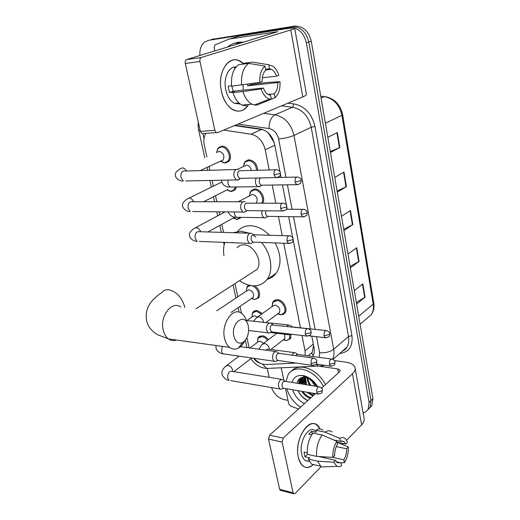 <?xml version="1.0" encoding="UTF-8"?>
<svg xmlns="http://www.w3.org/2000/svg" width="520" height="520" viewBox="0 0 520 520"><rect width="100%" height="100%" fill="white"/><g stroke="black" fill="none" stroke-linecap="round" stroke-linejoin="round"><path stroke-width="0.78" d="M249.86 192.978L251.062 190.769L254.846 189.04C260.663 188.636 266.032 198.425 262.626 203.209M272.363 303.485L273.26 301.392L277.511 299.611C283.14 299.812 288.256 308.932 284.993 312.942L283.127 314.444L280.521 314.769M291.135 334.197L290.368 338.78L286.169 340.626M243.945 163.696L245.232 161.473L248.846 159.796C254.105 160.524 257.075 164.028 257.751 170.313M252.129 313.898L252.967 312.019L256.952 310.408L262.418 313.521M257.543 339.196L258.323 337.35L262.392 335.751C264.654 336.102 266.663 337.409 268.418 339.657M241.436 217.36L237.439 219.414L236.028 219.213M254.885 285.805C259.422 289.666 260.669 293.69 258.635 297.869L254.625 299.533M236.379 187.011L234.982 189.924L231.452 191.51L229.639 191.237M217.256 149.643L218.504 147.667L221.728 146.198C227.975 145.457 233.298 157.144 228.703 161.441L225.329 162.975L223.113 162.611M274.3 142.928L268.808 133.679C266.714 131.359 264.31 129.968 261.579 129.519L234.462 125.587M313.183 355.42L311.642 353.138L312.195 352.365L313.593 345.456M205.81 133.315C203.873 136.669 203.385 140.66 204.341 145.288L206.901 156.858M269.243 169.982L265.245 149.773C262.983 141.115 258.239 135.922 250.998 134.192L223.697 130.097M305.195 355.453L305.019 350.851L301.983 335.498M300.437 327.678L283.738 243.25M282.224 235.619L278.447 216.502M275.821 203.229L272.226 185.042M254.053 358.339C257.79 362.492 261.8 364.553 266.084 364.526L296.043 363.051M209.034 166.484L209.872 170.287M212.108 180.408L213.382 186.16M215.501 195.728L216.833 201.747M219.056 211.803L219.713 214.767M221.826 224.322L223.619 232.427M234.949 283.647L237.848 296.764M239.974 306.377L241.508 313.307M246.903 337.688L249.158 347.887M246.603 288.041L247.507 286.13L248.683 285.09M301.613 383.962L300.43 380.685L301.613 383.962M300.248 380.003L299.949 378.488L300.248 380.003M199.972 55.497C199.492 49.673 200.98 45.24 204.431 42.191L208.663 40.294L289.425 27.645C298.012 27.391 303.661 32.441 306.371 42.802L369.109 402.447L368.134 409.338L366.035 411.658L363.11 412.958M269.178 377.332L267.306 368.647M288.002 400.329L284.453 399.698C278.421 398.132 274.099 394.089 271.486 387.575M211.77 39.403L294.405 26.137L291.922 26.884C300.495 26.624 306.124 31.655 308.822 41.977L371.02 400.53L370.032 407.401L367.854 409.779L370.032 407.401L371.02 400.53L308.822 41.977C306.124 31.655 300.495 26.624 291.922 26.884L211.269 39.546L291.922 26.884L289.425 27.645M209.183 40.144L208.663 40.294M314.73 394.316L312.91 393.198L314.73 394.316M304.811 384.481L302.725 379.834L304.811 384.481M302.425 378.813L302.114 377.488L302.425 378.813M279.923 171.659L274.644 144.43C272.428 135.824 267.703 130.676 260.468 128.993L235.099 125.314M312.546 356.454L312.754 356.154C314.21 353.853 314.632 351.039 314.022 347.692L311.786 336.128M310.362 328.789L293.209 240.26M292.714 237.686L288.639 216.639M287.203 209.235L286.904 207.714M286.403 205.108L282.483 184.886M281.041 177.424L280.436 174.304M300.476 378.157L300.683 379.236M300.788 379.685L302.178 383.643M308.783 392.503L311.538 394.635M304.837 384.488L304.544 384.013L304.837 384.488M294.405 26.137C302.959 25.87 308.575 30.875 311.252 41.164L372.912 398.619L371.924 405.483L369.753 407.849M356.33 302.478L365.072 297.173L356.603 304.077M354.289 290.635L362.837 283.887L365.072 297.173M337.103 191.035L346.45 186.647L337.298 192.16M334.757 177.431L344 172.114L346.45 186.647M330.298 151.56L339.853 147.517L330.46 152.503M327.834 137.306L337.331 132.529L339.853 147.517M350.116 266.442L359.047 261.423L350.363 267.897M347.971 254.046L356.746 247.741L359.047 261.423M343.707 229.314L352.846 224.594L343.928 230.607M341.465 216.327L350.467 210.496L352.846 224.594M221.448 91.292C216.424 70.161 231.303 51.759 242.996 63.362L239.115 60.84C227.929 55.094 217.159 73.028 221.448 91.292C225.056 110.299 241.378 117.507 248.521 104.501C244.458 110.728 239.441 112.573 233.454 110.032C227.656 106.906 223.652 100.659 221.448 91.292M214.844 50.966L214.143 47.619L214.844 44.954L229.216 39.026L277.758 31.655L186.686 59.54L201.357 57.473C200.129 58.065 199.674 59.397 199.979 61.458L185.302 63.473C184.99 61.438 185.452 60.132 186.686 59.54M229.522 38.941L239.389 36.049L284.96 28.931C290.81 28.035 294.047 27.774 294.671 28.165C294.925 28.47 293.625 29.062 290.778 29.946L201.357 57.473M294.697 28.301L306.41 94.178C306.722 94.848 305.519 95.765 302.796 96.928L217.529 132.685L216.307 132.613L214.851 130.358L199.979 61.458M203.041 133.647L201.812 133.582L200.343 131.359L185.302 63.473M259.805 82.381L262.151 81.504C262.054 76.356 263.263 72.559 265.779 70.122L265.005 66.092C261.183 69.336 259.447 74.763 259.805 82.381L231.589 86.184C230.861 75.92 233.227 68.757 238.68 64.701L248.709 63.407L265.005 66.092M265.616 69.264L269.522 68.79L271.329 69.297C273.572 70.454 275.32 72.742 276.575 76.154L262.314 77.779M231.894 86.151L233.103 91.215L263.419 88.036C264.661 91.312 266.344 93.516 268.483 94.659L270.589 95.238L271.349 99.177L256.945 105.085L254.319 105.001L251.972 104.182C247.982 102.05 244.972 97.845 242.944 91.559L261.079 88.933L263.419 88.036M246.994 105.976L241.995 105.092C237.978 102.98 234.949 98.82 232.908 92.599L234.488 92.014L229.541 92.528L228.716 89.408L228.222 86.158L231.55 85.794M240.065 103.89L234.526 103.376C230.282 101.108 227.364 96.558 225.771 89.72C223.125 78.163 228.728 66.027 236.041 67.034L234.267 67.931L235.456 67.782M250.984 83.694L251.076 84.565L267.345 82.4L280 81.712C280.345 89.044 278.688 94.374 275.022 97.702L274.274 93.776L268.008 94.393M239.649 103.558L239.083 104.117M269.522 68.79L268.762 64.779L252.506 62.127L242.502 63.427L242.651 64.188M252.506 62.127L256.191 62.725M260.565 103.603L275.022 97.702M232.908 92.599L242.944 91.559M268.762 64.779L273.358 66.521C275.743 68.471 277.557 71.403 278.805 75.322L276.575 76.154M271.349 99.177L269.711 99.053C265.967 98.066 263.094 94.692 261.079 88.933M247.566 84.201L247.696 85.813L277.778 82.556L280 81.712M277.778 82.556C277.875 87.568 276.705 91.306 274.274 93.776M241.638 85.085C240.922 74.718 243.282 67.49 248.709 63.407M243.211 84.851L243.119 90.162M229.541 92.528L233.103 91.215M247.696 85.813L251.076 84.565M227.311 47.164L230.503 44.837L234.156 43.316L241.241 42.926M235.157 43.075L238.745 42.107L243.88 42.12M233.909 336.369C235.612 342.134 238.537 344.182 242.684 342.511C247.292 339.196 249.184 333.866 248.365 326.521L248.274 326.047C245.674 311.903 230.431 322.433 233.909 336.369M244.777 340.866C243.067 344.253 240.936 346.658 238.375 348.075C235.274 349.668 232.343 349.44 229.587 347.399C227.227 345.507 225.576 342.589 224.62 338.637C220.681 323.811 233.161 306.098 241.8 313.514C244.316 315.439 246.051 318.474 247.006 322.615M252.395 272.389L256.854 269.516C263.276 262.256 253.981 244.647 243.789 244.836C240.988 244.764 238.745 245.739 237.055 247.754M261.43 242.405C271.336 253.63 273.754 270.972 266.929 279.546C263.361 284.076 258.564 286.15 252.551 285.76C248.131 285.376 243.802 283.68 239.551 280.683M223.951 255.561C223.197 250.75 223.509 246.369 224.874 242.411M233.324 232.713L240.87 231.225L249.275 233.188M237.588 231.328C240.832 227.565 245.108 225.706 250.406 225.739C257.153 226.031 263.503 229.19 269.464 235.222M253.585 235.495L255.808 237.061M275.184 242.925C281.307 254.852 281.6 265.018 276.062 273.423C273.741 276.439 270.771 278.382 267.137 279.26M217.373 152.185L219.18 151.379C223.548 152.841 224.855 155.714 223.113 159.998L221.254 160.856M216.489 152.581L218.147 148.395L221.175 147.017C227.032 146.334 232.031 157.294 227.721 161.323L224.562 162.76L220.395 161.245M238.303 169.422L236.165 169.364C234.214 170.664 233.48 172.978 233.961 176.312L236.21 179.914L238.4 179.966L239.544 178.984M275.411 169.8L239.337 170.755C237.933 171.697 237.4 173.375 237.744 175.786L239.369 178.399L240.188 178.62L237.354 180.219M235.333 187.025L234.006 189.846L230.698 191.334L226.869 189.982M245.213 201.754L242.989 201.721C241.078 203.093 240.357 205.413 240.825 208.669L242.899 212.036L243.971 212.362L246.129 211.237M282.094 203.242L246.129 203.171C244.758 204.165 244.238 205.842 244.576 208.195L246.064 210.639L246.838 210.867L243.971 212.362M203.606 201.747L227.675 189.572M240.442 217.347L236.737 219.271L233.194 218.069M251.927 233.266L249.639 233.272C247.774 234.708 247.065 237.022 247.52 240.214L249.425 243.367L250.432 243.698L252.551 242.678M288.594 235.814L252.753 234.767C251.407 235.807 250.9 237.484 251.232 239.785L252.603 242.073L253.325 242.307L250.432 243.698M235.157 217.145L233.955 217.646M216.691 310.869L246.87 290.752L249.08 289.835C252.947 291.304 254.306 293.82 253.156 297.388L251.914 298.233M252.538 285.76C257.94 288.997 259.656 293.053 257.68 297.921L254.898 299.475L251.322 298.636M246.239 291.174L247.24 286.904L250.894 285.389M271.05 323.18L268.619 323.329C266.87 324.948 266.201 327.249 266.624 330.239L268.119 332.846L268.944 333.177L270.868 332.456M307.106 328.633L271.661 324.948C270.4 326.118 269.919 327.788 270.225 329.947L271.895 332.072L268.944 333.177M247 320.502L252.415 316.661L254.677 315.75L257.315 317.07M251.823 317.083L252.72 312.8L256.458 311.285L261.534 314.151M277.101 351.709L274.644 351.91C272.928 353.581 272.279 355.882 272.688 358.807L274.066 361.257L274.839 361.582L276.686 360.945M312.962 358.046L279.435 353.418L277.661 353.561C276.425 354.776 275.958 356.441 276.25 358.553L277.797 360.568L274.839 361.582M249.912 347.99L257.849 342.017L260.15 341.113L263.562 343.356M257.296 342.433L258.089 338.137L261.905 336.642C264.03 336.973 265.915 338.195 267.56 340.314M283.003 379.561L280.527 379.815C278.844 381.537 278.207 383.832 278.61 386.698L279.883 389.006L280.611 389.324L282.373 388.765M318.669 386.737L285.311 381.316L283.517 381.505C282.308 382.753 281.846 384.41 282.132 386.484L283.056 388.154L284.2 388.349M237.783 169.208L246.344 165.113C249.061 165.425 250.725 167.225 251.342 170.495M256.204 178.029C254.858 181.733 255.366 184.613 257.719 186.667L259.753 186.686L260.715 185.861M243.308 166.536L244.907 162.214L248.306 160.641C253.162 161.291 255.944 164.528 256.653 170.346M260.592 177.931C259.402 178.945 258.973 180.537 259.285 182.696L260.819 185.211L261.547 185.412L258.739 186.94M238.219 201.754L252.389 194.389C256.698 195.826 258.07 198.614 256.51 202.761L256.042 203.203M262.041 210.775C261.489 213.987 262.119 216.294 263.939 217.698L264.894 217.984L266.844 216.996M249.314 195.864L250.764 191.516L254.312 189.897C259.779 189.52 264.817 198.725 261.599 203.209M265.837 210.808L265.629 213.987L267.046 216.346L267.728 216.554L264.894 217.984M257.615 316.959L272.825 306.072L275.236 305.065C279.142 306.521 280.547 309.03 279.448 312.605L278.207 313.514M286.585 333.658L288.178 334.887L289.913 334.243M290.134 325.163L287.878 325.338L286.962 326.365M272.103 306.215L273.026 302.185L277.017 300.508C282.295 300.703 287.092 309.264 284.037 313.021L281.158 314.724L277.537 314.008M325.812 330.531L290.992 326.82M295.783 352.813L293.501 353.041L292.071 355.16M290.075 334.276L289.419 338.884L286.735 340.568L283.12 339.944M331.253 359.008L298.11 354.484L296.459 354.647L295.672 355.654M284.655 334.256L284.856 338.598L283.731 339.469M298.331 457.223C293.442 436.839 312.884 412.51 319.95 428.968L316.836 425.068C308.048 417.151 294.229 440.407 298.331 457.223C301.36 467.565 306.41 470.009 313.482 464.549C309.745 467.89 306.235 468.371 302.952 465.991C300.762 464.21 299.221 461.286 298.331 457.223M298.552 408.974L290.726 406.159L288.743 403.878L285.538 388.576M283.816 380.348L281.183 367.783M334.38 360.575L345.443 362.096C350.851 362.915 354.049 364.735 355.037 367.569C355.563 369.558 354.705 371.618 352.463 373.75L283.199 438.12L282.126 442.052L268.522 439.088L269.601 435.201L315.484 393.634M355.179 368.387L364.019 418.087C364.579 420.29 363.779 422.526 361.628 424.814L346.593 440.336M280.911 490.464L280.189 490.276L279.637 489.249L293.072 492.765L282.126 442.052M293.072 492.765L293.618 493.799L295.106 493.519L321.197 466.57M343.473 443.56L342.505 444.561M279.637 489.249L268.522 439.088M321.588 388.102L339.528 371.852L340.197 370.266L337.851 368.921L320.359 366.392M336.303 446.589L346.613 448.773C346.658 452.901 345.741 456.579 343.863 459.817L332.859 457.379L334.653 455.52C334.601 451.288 335.55 447.551 337.48 444.301L336.915 441.331C333.976 445.894 332.618 451.243 332.852 457.385L316.608 456.378L307.359 454.311C306.858 446.089 308.711 439.029 312.91 433.128L322.133 435.012L336.915 441.331M333.834 440.011L340.353 441.363L344.019 441.571L345.722 444.028L337.084 442.234M316.192 465.179L311.532 464.1L308.334 459.05L309.55 457.841L304.986 456.807L304.012 452.088L307.255 452.81M309.14 461.318L305.026 460.369C303.42 459.075 302.296 456.937 301.652 453.966C298.695 441.818 308.678 424.938 315.088 430.697M307.008 460.824L306.442 461.168M340.353 441.363L339.794 438.399L325.052 432.14L315.848 430.287L316.231 432.211L311.688 431.288L308.744 434.115L311.772 434.74M315.848 430.287C318.428 428.597 320.794 428.532 322.946 430.092M325.052 432.14C327.613 430.43 329.959 430.352 332.092 431.918M326.878 466.732L321.822 466.928L320.743 466.232L317.57 461.156L333.794 462.202L335.582 460.324L318.461 456.495M308.334 459.05L317.57 461.156M339.794 438.399C342.043 437.028 344.019 437.262 345.722 439.107L347.445 442.24L345.722 444.028M346.613 448.773L348.329 446.979L337.103 442.325M348.329 446.979C348.556 452.926 347.25 458.172 344.416 462.722L343.863 459.817M340.795 462.774L344.416 462.722M336.388 461.779L341.029 462.826L341.588 465.738L339.196 466.732L336.921 466.343L333.794 462.202M341.029 462.826L337.2 462.651L335.582 460.324M316.608 456.378C316.115 448.097 317.961 440.973 322.133 435.012M304.986 456.807L307.483 454.337M312.24 434.031L311.688 431.288M304.714 382.317L303.024 378.404M302.822 377.8L302.692 377.351M300.463 407.238C293.67 402.474 289.127 396.325 286.839 388.791M285.987 381.426L288.327 374.127C291.258 370.038 295.678 368.368 301.6 369.109C310.798 370.981 318.084 376.753 323.453 386.412M291.577 370.935C294.561 367.861 298.597 366.659 303.706 367.322C312.891 369.181 320.158 374.92 325.507 384.553M317.467 386.542L316.823 385.424L317.46 386.542M316.31 384.637L317.35 386.522M312.877 380.712L305.416 377.26C300.827 377 298.044 378.989 297.057 383.227M292.123 382.421C293.391 377.507 296.719 375.18 302.101 375.44L302.887 375.538C308.854 376.74 313.736 380.406 317.525 386.549L316.823 385.424M304.844 375.979L304.135 376.259M302.464 377.397L300.788 379.08L301.438 378.521L300.079 383.715M302.842 391.495C305.149 394.713 307.879 396.773 311.012 397.683M305.584 376.22L304.135 376.558M300.788 379.08L299.429 383.611M301.697 391.307C304.025 394.901 306.917 397.215 310.375 398.262M304.356 375.843L304.07 376.22M303.466 377.24C302.549 379.165 302.413 381.478 303.056 384.196M308.217 392.405L313.553 395.382M304.213 376.226L304.252 375.817L303.933 376.142M303.095 377.286C302.042 379.1 301.756 381.362 302.257 384.066M306.716 392.151L312.923 395.954M305.572 376.22L305.344 377.221M305.338 377.254L306.644 384.781M305.084 376.304L304.876 376.968M304.817 377.215L305.689 384.625M315.094 393.569L315.445 393.666M307.743 377.13C307.944 380.172 309.03 382.954 310.999 385.489M307.112 376.831C307.079 379.815 307.983 382.635 309.822 385.3M311.214 379.314L316.661 386.406M310.135 378.534L315.036 386.146M304.46 403.624C298.682 400.55 294.736 395.935 292.624 389.772M298.084 390.696C300.242 395.35 303.472 398.658 307.781 400.608M309.901 378.378L310.993 380.796M306.462 376.551L308.373 382.759M303.972 375.752L303.908 376.37M303.862 377.215L305.675 384.625M301.457 377.696L301.353 378.593M301.346 378.657L302.003 384.026M299 379.294L298.844 383.513M306.82 376.701L307.183 378.599M304.181 377.201L304.636 380.685M301.75 377.591L302.062 382.798M299.332 378.976L299.214 383.572M298.136 390.702C300.333 395.168 303.583 398.437 307.892 400.51M261.579 129.519L250.998 134.192M274.8 145.236L265.245 149.773M313.313 344.026L305.019 350.851M198.718 130.39L200.265 130.995M270.036 368.29L266.604 368.446L262.581 364.098M287.878 103.181L293.963 103.922C304.85 106.197 311.851 113.698 314.951 126.425L351.936 335.654C353.015 346.268 348.94 352.216 339.709 353.49L339.69 353.49M306.371 42.802L311.252 41.164M369.109 402.447L372.912 398.619M263.692 113.321L274.924 114.803L292.558 107.244L281.476 105.866M285.961 177.314L278.596 138.912C277.121 133.133 273.942 129.681 269.055 128.55C269.12 121.719 271.076 117.137 274.924 114.803C284.733 116.961 291.089 123.838 293.995 135.428L311.214 127.27C308.451 115.966 302.231 109.291 292.558 107.244L293.963 103.922M278.596 138.912C284.512 138.411 289.647 137.254 293.995 135.428L333.671 349.258L348.517 336.499L311.214 127.27L314.951 126.425M319.261 357.37L319.599 352.742C325.189 353.151 329.875 351.988 333.671 349.258C334.341 353.06 333.976 356.382 332.566 359.236M342.238 351.26L346.775 347.288C348.641 344.312 349.219 340.71 348.517 336.499L351.936 335.654M269.055 128.55L238.004 124.098M202.956 133.679L204.022 138.508M253.597 358.274C255.483 360.867 257.719 362.525 260.312 363.233M319.599 352.742L316.524 336.694M315.107 329.322L293.514 216.71M292.084 209.268L287.397 184.815M321.945 365.918L318.539 366.093L316.069 364.15M342.654 114.725L373.763 302.952L373.197 304.109L341.933 115.31L342.641 114.66C340.34 104.702 334.704 98.735 325.735 96.766L320.756 96.252M366.717 318.578L371.26 314.685C373.185 311.747 373.828 308.224 373.197 304.109L358.709 316.277M325.403 123.208L341.933 115.31C339.456 104.722 333.606 98.501 324.363 96.662L321.074 98.091M213.857 38.805L211.269 39.546M247.189 160.537L247.111 160.16M352.443 224.828L350.071 210.756M346.041 186.862L343.597 172.347M339.437 147.713L336.915 132.743M358.663 261.671L356.356 248.02M364.696 297.433L362.459 284.187M302.796 96.928L290.778 29.946M200.343 131.359L214.851 130.358M275.509 32.487L275.392 31.837M239.389 36.049L229.573 38.928M184.795 307.508L184.522 306.215C181.48 296.842 176.156 291.356 168.565 289.764C165.691 289.549 163.436 290.492 161.805 292.578C148.694 301.151 143.845 311.324 147.27 323.108C149.149 327.821 152.516 331.656 157.378 334.62L168.48 338.916C171.015 340.678 173.725 341.055 176.605 340.041M180.869 307.093C171.944 300.034 159.231 316.602 163.345 330.603C164.34 334.334 166.055 337.11 168.48 338.916L229.587 347.399M274.001 174.902L279.675 173.602L280.391 172.822C280.339 171.6 279.24 170.573 277.089 169.754C274.807 169.332 273.78 171.054 274.001 174.902L275.587 177.606L277.257 177.573M235.931 169.494L185.386 171.028C182.078 170.514 180.603 172.698 180.967 177.58L183.287 180.993C180.323 181.227 177.794 179.868 175.708 176.924C175.35 175.286 173.732 172.757 180.356 168.727L182.195 167.889C183.911 167.947 185.341 168.981 186.492 170.995M236.21 179.914L185.725 180.947M280.579 208.422L286.182 207.116L286.865 206.252C286.825 205.088 285.766 204.087 283.692 203.242C281.418 202.826 280.384 204.549 280.579 208.422L282.035 210.944L283.641 210.958M242.938 201.754L192.602 201.74C189.293 201.208 187.805 203.405 188.136 208.319L190.275 211.523C187.389 211.653 184.919 210.262 182.864 207.331C182.553 205.816 180.758 203.327 187.272 198.978L189.202 198.114C191.094 198.256 192.595 199.466 193.7 201.74M242.899 212.036L192.602 211.542M286.988 241.059L292.513 239.759L293.169 238.803C293.169 237.738 292.149 236.756 290.115 235.859C287.859 235.443 286.812 237.172 286.988 241.059L288.327 243.425L289.855 243.471M249.769 233.201L199.628 231.719C196.339 231.172 194.838 233.376 195.136 238.316L197.1 241.326C194.22 241.339 191.802 239.902 189.852 237.029C189.547 235.502 187.727 233.077 194.031 228.508L196.047 227.624C198.107 227.87 199.654 229.249 200.694 231.751M249.425 243.367L199.316 241.41M305.247 334.068L310.55 332.767L311.129 331.584C311.2 330.707 310.284 329.771 308.38 328.776C306.183 328.393 305.136 330.155 305.247 334.068L306.293 336.011L307.587 336.147M311.031 363.532L316.264 362.232L316.823 360.978C316.914 360.172 316.024 359.249 314.151 358.209C311.981 357.844 310.94 359.619 311.031 363.532L311.994 365.352L313.209 365.515M222.242 346.379L221.592 351.722L222.957 353.801L224.698 354.055M316.673 392.275L321.841 390.975L322.374 389.656C322.491 388.908 321.627 387.991 319.781 386.919C317.636 386.575 316.602 388.362 316.673 392.275L317.564 393.985L318.702 394.166M281.424 379.301L232.252 371.378C229.099 370.871 227.597 373.126 227.747 378.137L229.08 380.354C226.694 380.166 224.49 378.567 222.469 375.55C221.858 372.658 220.76 371.02 225.674 366.243L227.988 365.365C230.152 365.918 231.673 367.432 232.557 369.909L232.745 371.456M279.883 389.006L230.711 380.627M295.048 182.072L300.521 180.804L301.164 180.063C301.139 178.874 300.06 177.873 297.928 177.053C295.802 176.696 294.84 178.367 295.048 182.072L296.536 184.672L298.031 184.652M227.936 180.083L227.955 183.976L230.055 187.05C226.486 187.167 223.795 185.738 221.975 182.767L221.669 180.213M301.139 214.389L306.54 213.129L307.158 212.303C307.151 211.172 306.111 210.191 304.044 209.352C301.925 208.988 300.957 210.672 301.139 214.389L302.517 216.827L303.947 216.847M234.28 211.952L234.507 214.416L236.438 217.289L238.498 217.315M324.031 335.81L329.16 334.549L329.687 333.437C329.778 332.579 328.868 331.656 326.957 330.655C324.903 330.33 323.928 332.053 324.031 335.81L325.033 337.701L326.196 337.831M253.5 321.23L256.353 317.863L258.772 316.862C261.027 317.33 262.594 318.838 263.471 321.386L263.62 322.218M263.334 322.186L261.423 322.108M329.407 364.338L334.477 363.077L334.978 361.907C335.094 361.114 334.21 360.197 332.325 359.157C330.298 358.852 329.322 360.581 329.407 364.338L330.337 366.125L331.435 366.269M258.824 349.213L262.028 344.526L264.492 343.538C266.734 344.051 268.281 345.56 269.146 348.062L269.315 349.232M294.249 352.612L269.159 349.213L266.832 349.414L266.078 350.2M361.628 424.814L352.463 373.75M338.559 372.729L337.851 368.921M269.601 435.201L283.199 438.12M314.483 394.543L312.156 393.075M304.395 384.416L302.659 380.607M302.269 379.379L301.834 377.566M312.195 352.365L308.042 355.836M218.504 147.667L221.845 146.191M247.507 286.13L248.969 285.168M258.323 337.35L260.195 335.953M252.967 312.019L255.014 310.577M245.232 161.473L248.722 159.803M273.26 301.392L275.502 299.8M251.062 190.769L254.286 189.078M198.341 122.298C197.977 124.794 198.114 127.549 198.757 130.566L204.802 157.794M250.874 358.612C254.163 363.551 258.479 366.697 263.815 368.05L266.604 368.446L318.539 366.093C320.19 366.256 322.212 365.989 324.591 365.3M368.134 409.338L371.924 405.483M332.95 359.392L346.775 347.288C346.236 348.679 344.675 350.044 342.101 351.377M206.947 167.447L207.591 170.352M209.833 180.453L211.328 187.167M213.46 196.761L214.565 201.747M216.794 211.783L217.698 215.846M219.823 225.42L221.364 232.362M223.587 242.359L224.153 244.92M233.031 284.889L235.95 298.031M238.089 307.664L239.096 312.189M245.323 340.236L246.955 347.588M373.789 303.089C374.465 307.548 373.62 311.415 371.26 314.685L360.087 324.252M320.743 96.206L324.461 96.623M201.812 133.582L216.307 132.613M271.329 69.297L265.752 69.973M238.966 102.966L234.526 103.376M251.972 104.182L241.995 105.092M269.711 99.053L254.319 105.001M242.684 342.511L238.375 348.075M266.929 279.546L276.062 273.423M256.854 269.516L196.112 308.698M221.013 160.966L223.867 162.74M280.417 172.926C280.007 175.318 281.489 176.56 275.587 177.606L239.369 178.399M223.113 159.998L200.155 170.58M227.721 161.323L229.385 160.544M221.754 182.046L189.02 198.12M227.442 189.69L230.38 191.328M286.891 206.369C286.397 208.228 288.399 209.879 282.035 210.944L246.064 210.639M234.006 189.846L235.644 189.007M225.128 211.861L195.65 227.643M253.624 234.52L252.817 234.065M293.195 238.933C292.708 241.456 294.268 242.489 288.327 243.425L252.603 242.073M234.93 217.113L207.935 231.966M233.721 217.776L236.737 219.271M240.136 217.744L240.844 217.353M248.638 330.499L268.119 332.846M272.831 324.603L271.765 323.882M311.168 331.747C310.57 334.471 312.221 335.231 306.293 336.011L271.303 331.838M253.156 297.388L231.166 312.39M251.7 298.382L254.898 299.475M257.68 297.921L259.207 296.868M246.409 320.437L269.243 322.978M274.066 361.257L222.957 353.801C220.474 353.639 218.231 352.066 216.242 349.096L215.833 345.488M278.909 353.191L277.764 352.378M316.862 361.153C316.225 363.922 317.947 364.604 311.994 365.352L277.245 360.328M240.389 346.691L275.411 351.481M239.07 356.154L226.72 365.456M284.83 381.095L283.621 380.198M322.413 389.844C321.75 392.639 323.55 393.257 317.564 393.985L283.056 388.154M251.68 357.994L233.928 371.644M283.575 388.382L280.611 389.324M301.184 180.154C300.742 182.442 302.269 183.586 296.536 184.672L260.819 185.211M230.055 187.05L257.719 186.667M296.433 177.086L277.55 177.502M263.939 217.698L236.438 217.289C233.051 217.334 230.412 215.858 228.527 212.862L228.241 211.894M307.177 212.407C306.663 214.188 308.685 215.716 302.517 216.827L267.046 216.346M256.51 202.761L255.703 203.203M262.223 203.209L262.815 202.885M302.614 209.339L286.306 209.228M270.731 323.005L288.502 324.981M272.129 306.572L272.07 305.767M291.961 326.573L290.784 325.793M329.719 333.587C329.108 336.154 330.824 336.863 325.033 337.701L309.01 335.803M279.448 312.605L265.98 322.478M270.829 332.599L287.43 334.588M277.959 313.697L281.158 314.724M290.303 334.1L288.178 334.887M284.037 313.021L285.558 311.896M276.757 333.307L263.166 343.655M297.628 354.276L296.387 353.418M335.01 362.07C334.328 364.702 336.251 365.235 330.337 366.125L316.121 364.091M284.856 338.598L270.92 349.447M283.491 339.657L286.735 340.568M289.419 338.884L290.914 337.714M280.189 490.276L293.618 493.799M344.019 441.571L341.237 440.999M309.329 461.357L305.026 460.369M320.743 466.232L311.532 464.1M336.921 466.343L321.822 466.928M305.416 377.26L302.101 375.44"/></g></svg>
